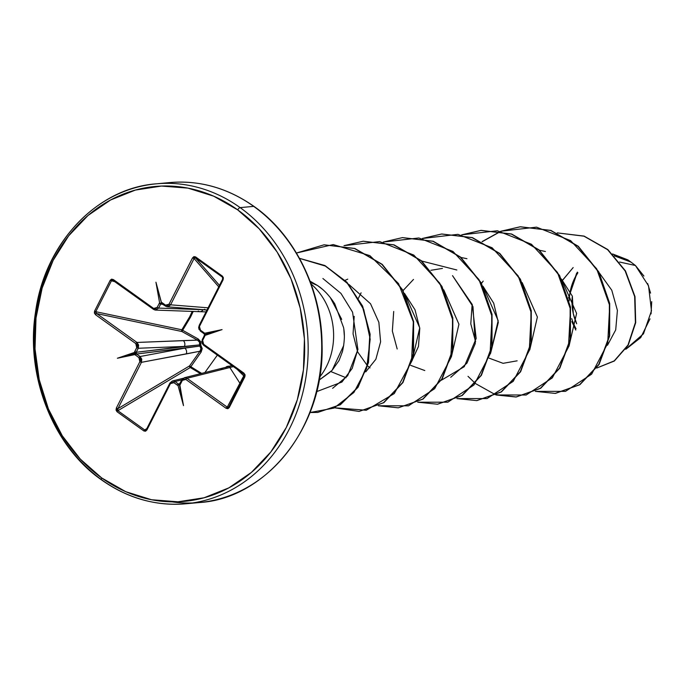 <?xml version="1.0" encoding="UTF-8"?>
<svg xmlns="http://www.w3.org/2000/svg" width="686" height="686" viewBox="0 0 686 686"><rect width="100%" height="100%" fill="white"/><g stroke="black" fill="none" stroke-linecap="round" stroke-linejoin="round"><path stroke-width="1.03" d="M244.662 375.962L243.762 375.859L245.142 375.07M200.561 373.707L190.271 367.525L117.872 410.708L117.495 409.834L117.941 408.633L189.55 365.912L199.943 351.232L141.427 362.337L117.941 408.633L189.55 365.912L201.701 373.424L190.802 366.787L201.152 352.029L202.216 348.565L200.844 345.272L200.672 341.662L198.245 339.004L182.656 330.283L190.545 317.121L193.22 311.427M217.359 355.125L204.797 372.652L217.359 355.125M625.683 349.26L643.485 333.816L651.477 310.809L648.536 285.839L635.425 265.499L619.604 262.035L635.425 265.499L631.094 262.198L635.425 265.499L643.922 276.046M647.67 283.558L650.568 293.102M651.7 301.651L651.065 313.888M650.028 318.844L640.741 337.581L626.078 349.08M204.908 500.411A160.661 136.9 -95.3 0 0 306.839 370.732A160.661 136.9 -95.3 0 0 240.134 207.618A2.538 1.072 125.6 0 0 237.725 209.89A158.123 134.739 84.7 0 1 286.294 427.472A158.123 134.739 84.7 0 1 101.725 477.962A2.538 1.072 125.6 0 0 101.554 479.891A2.538 1.072 -54.4 0 1 101.725 477.962A158.123 134.739 84.7 0 1 53.148 260.38A158.123 134.739 84.7 0 1 237.725 209.89A2.538 1.072 -54.4 0 1 240.134 207.618A160.661 136.9 84.7 0 1 306.839 370.732A160.661 136.9 84.7 0 1 204.908 500.411A160.661 136.9 84.7 0 1 101.948 479.994A160.661 136.9 84.7 0 1 35.252 316.881A160.661 136.9 84.7 0 1 137.183 187.209A160.661 136.9 84.7 0 1 240.134 207.618L253.691 206.375L240.134 207.618A160.661 136.9 -95.3 0 0 137.183 187.209M172.014 501.86A160.661 136.9 -95.3 0 0 218.457 499.159A160.661 136.9 -95.3 0 0 320.388 369.488A160.661 136.9 -95.3 0 0 253.691 206.375A160.661 136.9 84.7 0 1 320.388 369.488A160.661 136.9 84.7 0 1 218.457 499.159A160.661 136.9 84.7 0 1 172.014 501.86M254.283 206.803A2.538 1.072 125.6 0 0 254.077 206.46A2.538 1.072 125.6 0 0 253.691 206.375A2.538 1.072 -54.4 0 1 254.077 206.46C293.745 234.089 321.743 288.472 322.068 344.363C324.795 427.369 265.482 498.825 199.309 502.546L185.752 503.79C155.636 506.225 127.57 498.268 101.562 479.908A2.538 1.072 -54.4 0 0 101.948 479.994M319.153 380.078L332.101 370.346L339.038 360.544L342.46 351.558C344.561 342.271 344.921 334.245 343.549 327.471L334.734 303.769C329.417 295.623 323.672 289.535 317.498 285.505L310.981 282.623M310.578 283.558A62.237 53.028 84.7 0 1 319.676 377.06M319.23 377.6A62.237 53.028 -95.3 0 0 311.118 284.013M165.703 306.23L167.255 306.805L170.6 304.824L208.098 307.817L170.6 304.824L194.087 258.536L218.748 286.825L194.087 258.536L170.6 304.824L169.022 304.215L165.566 305.167A1.269 0.532 125.6 0 0 165.489 306.136A1.269 0.532 -54.4 0 1 165.566 305.167L161.399 302.346L155.945 282.22L159.589 302.835L157.085 307.491L155.55 308.803L153.63 308.426L113.37 279.571L111.604 279.151L110.24 280.222L94.557 311.127L94.394 313.065L95.534 314.728L135.794 343.583L136.968 345.427L136.711 347.656L134.422 352.45L136.06 353.204L136.205 352.287L134.67 351.669L134.422 352.45L117.375 358.246L134.893 354.585L138.941 357.655L140.107 359.49L139.85 361.728L116.363 408.016L116.054 410.082L117.006 411.711L143.889 430.971L145.543 431.22L146.933 429.933L170.42 383.637L171.963 382.316L173.875 382.685L178.043 385.515L179.278 384.237L178.514 384.066A1.269 0.532 125.6 0 0 177.365 385.189L178.043 385.515L183.496 405.632L179.852 385.018L182.356 380.37L183.891 379.058L185.812 379.427L226.071 408.281L227.846 408.71L229.21 407.63L244.885 376.725L245.048 374.788L243.907 373.124L203.648 344.269L202.473 342.434L202.73 340.205L204.771 336.183L204.299 335.557L204.771 336.183L205.028 335.403L222.067 329.606L204.548 333.267L200.501 330.206L199.334 328.362L199.6 326.133L223.087 279.837L223.396 277.779L222.435 276.149L195.553 256.881L193.898 256.633L192.509 257.919L169.022 304.215L167.487 305.536L165.566 305.167L162.076 302.663A1.269 0.532 125.6 0 0 161.99 303.632A1.269 0.532 -54.4 0 1 162.076 302.663L161.399 302.346L161.321 303.512L165.403 306.025M160.661 304.087L159.126 303.469L160.661 304.087L158.62 308.1L160.661 304.087L163.071 304.404L160.661 304.087L162.136 303.684A1.269 0.532 125.6 0 1 161.99 303.632L165.489 306.136A1.269 0.532 125.6 0 0 165.626 306.188M204.317 335.72L202.259 339.57L202.73 340.205L204.771 336.183L204.539 334.545M614.459 255.904L630.871 262.052L627.879 259.874L612.572 253.949L627.879 259.874L630.751 261.941L612.692 254.069L631.094 262.198L618.095 256.718L614.279 255.715M562.22 280.703L573.162 267.574L562.494 280.257M607.504 345.238L615.711 329.897L617.409 310.432L611.792 290.247L599.324 272.899L611.792 290.247L617.409 310.432L615.711 329.897L607.504 345.23M571.987 295.606L561.388 278.988L576.6 313.408L568.994 346.241M483.201 281.089L481.486 283.378M472.14 304.284L470.793 323.886L475.63 341.782M489.195 358.178L503.087 363.323L517.15 360.819M529.772 349.86L537.387 317.018L522.166 282.598L537.387 317.018L529.764 349.886M490.55 353.47L498.165 320.628L482.953 286.208L493.706 303.195L498.319 322.42L490.55 353.462M442.444 268.406L430.885 270.301M403.042 290.59L413.495 279.425L403.051 290.59M393.704 311.487L392.358 331.089L397.185 348.994L392.349 331.089L393.695 311.478M410.76 365.389L424.805 370.551L410.76 365.398M443.739 289.835L458.943 324.238L451.337 357.063L458.943 324.229L443.731 289.809M367.404 365.698L357.646 351.909L353.058 333.885L357.569 351.738M367.653 365.93L370.02 367.902L367.653 365.93M412.115 360.682L419.729 327.831L404.508 293.411M347.751 279.151L345.101 280.325M330.961 371.632L346.078 377.737L330.961 371.623M365.784 371.855L375.868 359.258L380.601 341.825L378.861 322.309L370.534 303.769L348.968 284.51L370.534 303.769L378.861 322.309L380.593 341.817L375.868 359.241L365.784 371.838M320.611 379.058L329.915 372.249M322.909 278.516L340.951 293.394L352.578 312.19L357.895 349.594L347.673 375.731L332.616 388.31M358.349 298.35L361.093 292.819M421.821 261.074L456.842 269.992M441.372 380.216L464.259 366.693L476.17 338.438L472.217 304.481L452.528 275.643L472.98 306.651L475.261 343.575L466.977 363.108L450.719 377.283M461.035 257.473L466.96 258.708M539.479 250.261L545.404 251.496M577.363 272.128L568.531 297.998M571.824 321.58L575.786 330.052L571.824 321.562M557.238 232.88L583.975 236.19L607.607 249.687L625.152 270.961L634.653 296.558L635.399 322.531L627.999 345.032L614.227 360.887L596.743 368.039L614.227 360.887L627.999 345.032L635.399 322.531L634.653 296.558L625.152 270.961L607.607 249.687L583.975 236.19L557.238 232.88L584.078 236.087L607.839 249.575L625.469 270.91L634.996 296.609L635.699 322.669L628.205 345.212L614.322 361.025L596.734 368.048L614.322 361.025L628.205 345.212L635.699 322.669L634.996 296.609L625.469 270.91L607.839 249.575L584.078 236.087L557.229 232.88M310.535 282.426L317.498 285.505L310.063 281.157M163.131 183.394A160.661 136.9 84.7 0 1 253.691 206.375A160.661 136.9 -95.3 0 0 175.187 182.21M101.725 477.962L80.288 459.088L62.289 435.79L48.414 408.959L39.213 379.632L35.02 348.925L36.006 318.038L42.129 288.137L53.148 260.38L68.66 235.838L88.048 215.447L110.575 199.995L135.382 190.073L161.502 186.06L187.938 188.118L213.672 196.17L237.725 209.89L259.154 228.764L277.153 252.062L291.027 278.893L300.236 308.228L304.43 338.927L303.444 369.823L297.321 399.724L286.294 427.472L270.79 452.014L251.393 472.405L228.867 487.857L204.068 497.779L177.948 501.792L151.503 499.734L125.77 491.69L101.725 477.962M317.498 285.505L322.103 289.038M330.223 297.39L341.714 319.384M343.866 329.726L344.303 335.505M343.729 345.418L332.101 370.346L320.671 379.015M404.5 293.394L415.013 309.789L419.781 328.354L418.477 346.421L411.609 361.411M353.058 333.885L354.208 316.34M535.372 391.38L565.504 391.363L591.641 374.144L607.702 343.386L609.7 305.596L596.631 268.74L570.623 240.615L536.521 227.152L500.874 231.242L520.099 226.8L550.592 230.462L577.989 246.351L598.501 272.008L609.374 303.504L609.331 335.994L598.741 364.515L579.601 384.683L555.188 393.395L535.372 391.38M500.711 231.302L482.052 241.618M495.987 394.939L526.145 395.016L552.333 377.857L568.445 347.125L570.503 309.317L557.461 272.428L531.453 244.25L497.333 230.762L461.661 234.844L480.877 230.402L511.37 234.063L538.767 249.953L559.279 275.618L570.152 307.105L570.109 339.596L559.527 368.116L540.379 388.293L515.975 397.005L496.158 394.982M422.439 238.454L441.621 234.012L472.122 237.665L499.537 253.546L520.057 279.211L530.938 310.707L530.895 343.206L520.305 371.735L501.149 391.903L476.736 400.607L456.936 398.592L487.086 398.575L513.231 381.33L529.275 350.537L531.256 312.722L518.136 275.858L492.085 247.749L457.939 234.346L422.284 238.514M417.723 402.202L447.855 402.185L473.992 384.957L490.044 354.208L492.042 316.418L478.974 279.562L452.966 251.436L418.872 237.973L383.217 242.064L402.399 237.622L432.909 241.275L460.315 257.156L480.843 282.821L491.716 314.317L491.673 346.824L481.075 375.353L461.918 395.513L437.497 404.217L417.723 402.202M378.329 405.752L408.487 405.829L434.675 388.679L450.788 357.938L452.837 320.13L439.803 283.241L413.787 255.072L379.675 241.583L343.995 245.665L363.203 241.223L393.704 244.885L421.11 260.774L441.63 286.439L452.503 317.935L452.451 350.435L441.853 378.955L422.705 399.123L398.283 407.827L378.5 405.803M334.605 407.784L366.255 410.254L394.296 393.55L411.557 361.599L413.332 321.854L398.523 283.558L369.857 255.621L333.242 244.568L296.446 253.023L324.006 244.825L354.499 248.495L381.896 264.384L402.408 290.041L413.281 321.537L413.229 354.027L402.648 382.548L383.508 402.716L359.095 411.429L334.751 407.836M310.012 412.526L333.962 408.084L353.907 392.461L366.667 368.236L370.183 339.184L363.786 309.703L348.299 284.15L325.85 266.219L299.542 258.39L324.864 265.714L346.747 282.418L362.397 306.393L369.831 334.442L368.133 362.757L357.68 387.384L340.024 404.8L317.781 412.423L310.012 412.526M229.081 365.99L229.501 366.924M229.578 367.096L239.886 383.208M520.262 226.783L550.807 230.393L578.264 246.265L598.818 271.956L609.708 303.486L609.648 336.029L599.015 364.575L579.816 384.726L555.514 393.37L579.927 384.657L599.067 364.489L609.657 335.969L609.7 303.469L598.827 271.982L578.324 246.317L550.918 230.427L520.425 226.766L501.037 231.268M500.883 231.328L482.224 241.704M468.006 376.331L475.321 383.405M475.492 383.56L495.095 394.519L516.301 396.971L540.714 388.259L559.853 368.09L570.435 339.57L570.486 307.071L559.605 275.583L539.093 249.927L511.696 234.037L481.203 230.367L461.824 234.878M476.899 400.598L501.475 391.869L520.631 371.701L531.221 343.18L531.264 310.672L520.382 279.176L499.862 253.52L472.448 237.63L441.784 233.995L472.337 237.596L499.802 253.468L520.365 279.151L531.264 310.689L531.204 343.24L520.58 371.786L501.372 391.946L476.899 400.598M437.659 404.2L462.244 395.488L481.401 375.319L491.999 346.799L492.042 314.291L481.169 282.786L460.649 257.13L433.235 241.24L402.562 237.605M398.283 407.827L423.03 399.089L442.178 378.929L452.777 350.409L452.829 317.901L441.956 286.405L421.436 260.74L394.03 244.851L363.203 241.223M359.095 411.429L383.834 402.682L402.974 382.514L413.555 353.993L413.607 321.502L402.733 290.015L382.222 264.35L354.825 248.461L324.169 244.816M317.781 412.423L340.385 404.749L358.058 387.281L368.493 362.585L370.131 334.211L362.62 306.127L346.876 282.178L324.898 265.533L299.508 258.33M481.04 230.385L511.585 233.995L539.042 249.875L559.596 275.558L570.486 307.088L570.426 339.63L559.802 368.176L540.602 388.327L516.138 396.988M316.666 391.629L341.92 382.059L352.201 368.391L357.963 349.071M577.886 272.754A48.226 41.1 -95.3 0 0 569.243 300.862M571.73 318.604A48.226 41.1 -95.3 0 0 576.034 328.757M568.531 298.007L576.626 273.234M572.313 296.403A44.976 38.322 -95.3 0 0 576.694 323.758M577.886 272.745L574.834 277.924M570.169 291.764L569.603 295.512M576.694 323.775L573.273 313.562L572.356 296.043M231.456 365.218L230.067 366.213L227.075 366.393L225.462 367.49L230.067 366.213A1.269 0.797 -67.4 0 1 230.05 366.273A1.269 0.797 112.6 0 0 230.067 366.213L231.448 365.226M161.261 303.529L159.589 302.835L155.945 282.22L161.502 303.221L160.25 303.564L159.589 302.843L157.085 307.491L158.62 308.1L155.525 310.081L158.62 308.1L203.022 309.686L158.62 308.1L157.085 307.491L153.63 308.426A1.269 0.532 125.6 0 0 153.553 309.395A1.269 0.532 125.6 0 0 153.733 309.437A1.269 0.532 -54.4 0 1 153.553 309.395A1.269 0.532 -54.4 0 1 153.63 308.426L113.37 279.571A1.269 0.532 125.6 0 0 113.284 280.54A1.269 0.532 125.6 0 0 113.473 280.583L111.449 280.788L113.473 280.583A1.269 0.532 -54.4 0 1 113.284 280.54A1.269 0.532 -54.4 0 1 113.37 279.571L110.24 280.222L111.449 280.788L110.24 280.222L94.557 311.127L95.766 311.693L94.557 311.127L95.534 314.728A1.269 0.532 -54.4 0 1 96.726 313.596L95.766 311.693L111.449 280.788L114.948 281.723L111.449 280.788L95.766 311.693L181.85 329.795A1.269 0.729 -78.1 0 0 181.867 331.501L96.726 313.596L136.986 342.451L197.465 340.136L181.867 331.501L96.726 313.596L95.766 311.693L181.85 329.795L189.705 316.752L192.217 311.393M184.388 346.421L138.246 348.265L136.205 352.287L199.609 344.878A1.269 0.995 -96.9 0 0 199.875 346.061L136.6 354.019L140.09 356.523L184.774 348.154L136.6 354.019L136.205 352.287L184.388 346.421A4.227 3.396 -92.3 0 0 183.231 340.599L136.986 342.451L138.623 345.084L138.246 348.265L184.388 346.421L199.609 344.878L199.472 342.108L197.465 340.136L183.231 340.599A4.227 3.396 87.7 0 1 184.388 346.421M190.271 367.525L190.802 366.787L190.271 367.525L189.55 365.912A1.269 0.789 -120.8 0 0 190.271 367.525L117.872 410.708L144.746 429.976L146.83 428.579L144.746 429.976L117.872 410.708L117.941 408.633L141.427 362.337L186.215 353.95A4.227 3.43 -100.6 0 0 184.774 348.154L140.09 356.523L141.762 359.155L141.427 362.337L140.09 356.523L136.6 354.019A1.269 0.532 125.6 0 0 135.451 355.151A1.269 0.532 -54.4 0 1 136.6 354.019M181.824 379.847L175.024 381.562L178.514 384.066L179.929 383.585L178.514 384.066L175.024 381.562L181.824 379.847M184.225 377.772L187.004 378.295L234.158 366.435L187.004 378.295L227.263 407.15L243.762 375.859A1.269 1.192 -152.2 0 0 244.465 375.997M222.496 277.247L223.087 279.837L222.435 276.149A1.269 0.532 125.6 0 0 222.315 277.075A1.269 0.532 -54.4 0 1 222.435 276.149L195.553 256.881A1.269 0.532 125.6 0 0 195.441 257.816L194.087 258.536L192.509 257.919L194.087 258.536L194.653 257.747L195.441 257.816L222.315 277.075L195.441 257.816L219.477 285.385L195.441 257.816A1.269 0.532 -54.4 0 1 195.553 256.881L192.509 257.919L169.022 304.215L170.6 304.824L168.37 306.711L166.801 306.728M203.022 309.686L202.499 309.618L203.022 309.686A4.227 3.464 92 0 1 200.003 311.667A4.227 3.464 -88 0 0 203.022 309.686L206.932 310.115L203.022 309.686M136.06 353.196L134.893 354.585L138.941 357.655L139.85 361.728L116.363 408.016L117.006 411.711L143.889 430.971L146.933 429.933L146.461 429.307L144.746 429.976A1.269 0.532 125.6 0 0 143.889 430.971A1.269 0.532 -54.4 0 1 144.746 429.976L146.47 429.436M181.901 379.898L179.338 384.22L179.852 385.018L180.315 384.383L179.989 383.663L179.278 384.237L183.496 405.632L178.043 385.515L179.278 384.237M244.01 374.144A1.269 0.532 -54.4 0 1 243.822 374.093A1.269 0.532 125.6 0 0 244.01 374.144L244.422 376.091L228.73 407.012L229.21 407.63L244.885 376.725L244.413 376.091L228.738 406.995L227.263 407.15A1.269 0.532 125.6 0 0 226.071 408.281A1.269 0.532 -54.4 0 1 227.263 407.15L187.004 378.295A1.269 0.532 125.6 0 0 185.812 379.427A1.269 0.532 -54.4 0 1 187.004 378.295L184.294 377.754L181.884 379.735L182.356 380.37L181.884 379.735L179.363 384.211L183.496 405.632L179.329 384.229L179.989 383.663L180.315 384.383L182.356 380.37L185.812 379.427L226.071 408.281L229.21 407.63L228.738 406.995L227.263 407.15L243.762 375.859L237.056 369.24M203.914 333.67A1.269 0.532 -54.4 0 1 203.991 332.71A1.269 0.532 125.6 0 0 203.914 333.67A1.269 0.532 125.6 0 0 204.051 333.722L204.548 334.511L222.067 329.606L204.454 335.248M199.995 346.19L200.844 345.272L201.152 352.029L199.943 351.232L200.921 348.608L199.875 346.061L184.774 348.154A4.227 3.43 79.4 0 1 186.215 353.95L199.943 351.232L201.152 352.029L190.802 366.787L189.55 365.912L199.943 351.232L200.921 348.728M153.733 309.437L155.087 310.038M200.003 311.667A4.227 3.464 92 0 1 198.237 311.032M206.212 309.909A4.227 3.653 -85.4 0 0 207.061 309.849A4.227 3.653 94.6 0 1 206.212 309.909A4.227 3.653 94.6 0 1 204.497 309.283M172.289 381.03L175.024 381.562L172.358 381.013L170.128 382.908M223.25 369.282A4.227 3.704 -104 0 0 220.472 368.759A4.227 3.704 76 0 1 223.25 369.282M232.134 365.715L184.294 377.754L181.884 379.735M199.446 342.048L197.465 340.136L198.245 339.004L200.844 345.272L199.609 344.878L200.844 345.272L199.875 346.061L199.626 344.826M193.212 311.427L182.656 330.283L198.245 339.004L197.465 340.136L181.867 331.501L182.656 330.283L181.867 331.501L181.85 329.795L182.656 330.283L181.85 329.795M244.533 375.662A1.269 0.849 -45.1 0 1 243.762 375.859M96.726 313.596A1.269 0.532 125.6 0 0 95.534 314.728L135.794 343.583A1.269 0.532 -54.4 0 1 136.986 342.451L96.726 313.596M136.986 342.451A1.269 0.532 125.6 0 0 135.794 343.583L136.711 347.656L138.246 348.265L136.986 342.451M113.473 280.583L153.458 309.24M138.246 348.265L136.711 347.656L134.67 351.669L136.205 352.287L138.246 348.265M138.941 357.655A1.269 0.532 -54.4 0 1 140.09 356.523A1.269 0.532 125.6 0 0 138.941 357.655M139.85 361.728L141.427 362.337L139.85 361.728M116.363 408.016L117.941 408.633L116.363 408.016M117.006 411.711A1.269 0.532 -54.4 0 1 117.872 410.708A1.269 0.532 125.6 0 0 117.006 411.711M146.641 429.204L146.933 429.933L170.42 383.637L169.948 383.011L170.42 383.637L173.875 382.685A1.269 0.532 -54.4 0 1 175.024 381.562A1.269 0.532 125.6 0 0 173.875 382.685L177.365 385.189A1.269 0.532 -54.4 0 1 178.514 384.066M223.087 279.837L222.616 279.211L199.129 325.498L199.6 326.133L223.087 279.837M199.309 325.404L198.648 327.351L199.009 329.357L204.248 334.056M204.051 333.722L204.531 334.476L204.548 333.267L203.991 332.71L200.501 330.206A1.269 0.532 125.6 0 0 200.415 331.166A1.269 0.532 125.6 0 0 200.561 331.218A1.269 0.532 -54.4 0 1 200.415 331.166A1.269 0.532 -54.4 0 1 200.501 330.206L199.129 325.498M200.561 331.218L203.828 333.559M204.531 334.476L204.548 333.267L222.067 329.606L204.548 334.511L204.119 333.765M204.445 335.025L201.787 341.457L202.121 343.369L203.571 345.238L243.83 374.093L244.885 376.725L243.907 373.124A1.269 0.532 125.6 0 0 243.822 374.093A1.269 0.532 -54.4 0 1 243.907 373.124L203.648 344.269A1.269 0.532 125.6 0 0 203.562 345.238A1.269 0.532 -54.4 0 1 203.562 345.238A1.269 0.532 -54.4 0 1 203.648 344.269L202.404 339.476M203.562 345.238A1.269 0.532 125.6 0 0 203.742 345.29L243.727 373.947M136.077 353.273L134.893 354.585L117.375 358.246L136.094 353.239L117.375 358.246L135.382 352.57M254.077 206.46C227.829 188.033 199.763 180.066 169.888 182.57L156.331 183.822C97.369 187.947 44.521 243.016 35.458 312.636C25.262 376.914 53.937 447.049 101.562 479.908M155.525 310.081L206.023 311.907M165.489 306.136L167.307 306.805L207.001 309.978M146.47 429.299L169.948 383.002L172.358 381.013L183.093 378.312M112.89 280.342L153.553 309.395L155.533 310.081M222.513 277.264L222.616 279.202"/></g></svg>
